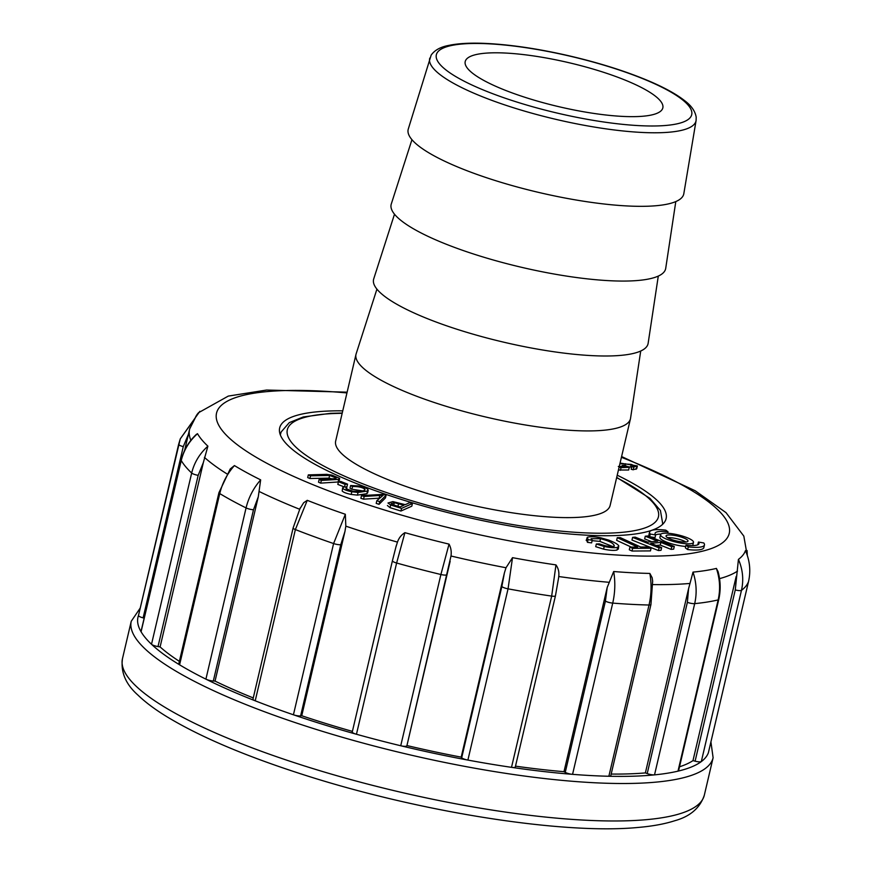 <?xml version="1.0" encoding="UTF-8"?>
<svg xmlns="http://www.w3.org/2000/svg" width="871" height="871" viewBox="0 0 871 871"><rect width="100%" height="100%" fill="white"/><g stroke="black" fill="none" stroke-linecap="round" stroke-linejoin="round"><path stroke-width="1.31" d="M640.718 351.013L630.56 418.211A140.96 31.345 -166.8 0 1 630.462 418.755L610.125 505.463A140.96 31.345 -166.8 0 1 400.987 484.679A140.96 31.345 -166.8 0 1 335.662 441.085L355.989 354.388A140.96 31.345 -166.8 0 1 356.141 353.844L376.925 289.139M630.462 418.755A140.96 31.345 -166.8 0 1 421.314 397.982A140.96 31.345 -166.8 0 1 355.989 354.388M658.291 276.085L648.144 343.283A140.96 31.345 -166.8 0 1 438.886 323.054A140.96 31.345 -166.8 0 1 373.713 278.916L394.498 214.212M675.798 201.571L665.716 268.355A140.96 31.345 -166.8 0 1 456.469 248.126A140.96 31.345 -166.8 0 1 391.286 203.988L411.95 139.687M696.092 120.546L683.822 193.667A141.516 31.476 -166.8 0 1 473.748 173.253A141.516 31.476 -166.8 0 1 408.281 129.039L431.167 55.091C434.705 50.126 440.617 46.892 448.903 45.379C458.897 43.289 471.995 42.679 488.185 43.55C512.3 44.911 539.051 48.95 568.425 55.668C600.271 63.082 628.089 71.945 651.878 82.266C665.869 88.407 676.723 94.482 684.443 100.513C691.302 105.598 695.221 111.172 696.201 117.247L696.092 120.546A136.78 30.42 -166.8 0 1 493.073 100.818A136.78 30.42 -166.8 0 1 429.795 58.096M512.246 92.936A101.493 22.57 -166.8 0 1 465.212 61.547A101.493 22.57 -166.8 0 1 569.177 62.756A101.493 22.57 -166.8 0 1 662.831 107.906A101.493 22.57 -166.8 0 1 512.246 92.936M692.489 545.594A16.919 3.756 13.2 0 0 692.859 545.039L693.49 542.361A16.919 3.756 13.2 0 0 677.878 534.838A16.919 3.756 13.2 0 0 660.556 534.642A16.919 3.756 13.2 0 0 672.129 541.098A16.919 3.756 13.2 0 0 691.073 543.646A16.919 3.756 13.2 0 0 693.49 542.361M660.556 534.642L659.924 537.309A16.919 3.756 13.2 0 0 668.34 542.753A16.919 3.756 13.2 0 0 685.727 546.433M656.135 545.453L660.24 545.072L671.095 549.383L673.675 549.144L674.296 546.465L647.839 535.981L645.269 536.209L644.638 538.888L651.748 541.708M645.269 536.209L657.736 541.152L647.643 542.089L635.177 537.146L632.607 537.385L631.976 540.053L658.443 550.548L661.013 550.309L661.644 547.63L650.779 543.33L660.86 542.393L660.24 545.072M617.267 537.657L637.616 547.053L629.929 547.097L629.298 549.775L632.019 551.038L650.441 550.908L651.073 548.24L648.351 546.977L640.686 547.032L620.348 537.647L617.267 537.657L616.646 540.336L631.279 547.097M586.673 539.944L587.446 542.339L591.605 542.883L592.226 540.216L591.104 538.692L600.511 538.714C609.352 540.945 613.957 543.428 614.338 546.161C612.563 546.738 609.428 546.585 604.92 545.682L599.204 543.863L596.341 543.994L595.71 546.672L603.592 549.144C609.395 550.385 613.87 550.679 617.027 550.047L618.149 548.436M592.128 540.651L599.89 541.392L612.585 546.487M655.634 534.946A22.548 5.019 -166.8 0 1 655.068 533.346A22.548 5.019 -166.8 0 1 668.024 531.811L665.771 530.134A28.188 6.271 13.2 0 0 649.581 532.061L648.949 534.74A28.188 6.271 13.2 0 0 649.635 536.688L650.289 534.054L655.634 534.946L655.014 537.614L649.788 536.754M655.591 534.881A22.548 5.019 -166.8 0 1 660.926 534.086M400.921 511.048L411.798 506.193L412.419 503.514L409.675 502.676L405.244 504.657L392.875 501.609L387.987 503.003L390.654 504.984L390.023 507.662L400.921 511.048L401.542 508.381L412.419 503.514M387.399 505.518L390.023 507.662M618.443 470.002L628.655 470.013L629.276 467.335L624.779 465.386L622.177 465.484L621.84 466.954M619.902 463.753L631.246 464.374L634.393 465.735L631.791 466.584L631.17 469.251L633.152 469.785L636.69 468.598M627.545 466.584L631.627 467.302M619.281 466.421L621.981 466.355M361.487 495.599L364.176 496.492L383.175 495.229L376.827 500.705L376.196 503.384L379.048 504.331L385.45 497.929L386.082 495.251L383.382 494.358L361.487 495.599L360.866 498.277L363.545 499.17L379.723 498.136M350.621 485.528L352.515 486.53C358.21 486.421 362.292 487.292 364.764 489.132C365.341 491.015 361.356 491.68 352.799 491.146L345.983 488.696L346.843 487.564L343.871 486.758L342.815 488.315C343.947 489.611 346.952 490.754 351.808 491.756L358.046 492.442L367.518 491.015L367.932 489.448C366.43 488.032 363.022 486.845 357.731 485.876L350.621 485.528L349.99 488.206L351.895 489.208L362.728 490.906M342.194 490.994L342.684 487.716L342.194 490.994C343.326 492.278 346.32 493.432 351.176 494.434L357.415 495.12L366.898 493.694L367.312 492.115M344.796 487.009L346.919 486.813L347.551 484.134L340.877 481.5L338.46 481.728L337.828 484.407L343.827 486.769M308.323 474.891L310.512 475.827L329.619 475.457L336.152 477.918L335.466 478.604L319.134 479.518L321.334 480.454L338.71 479.377L339.646 478.342L331.829 475.076L326.658 474.347L308.323 474.891L307.692 477.569L309.891 478.506L328.988 478.135L332.254 478.93M319.134 479.518L318.514 482.196L320.702 483.133L338.405 481.957M338.71 479.377L338.079 482.055L339.015 481.021M342.749 410.84A198.468 44.138 13.2 0 0 279.667 427.955A198.468 44.138 13.2 0 0 415.456 503.732A198.468 44.138 13.2 0 0 637.768 533.618A198.468 44.138 13.2 0 0 666.119 518.593A198.468 44.138 13.2 0 0 617.223 475.207M698.411 542.056L703.757 542.949A28.188 6.271 -166.8 0 1 704.465 544.941L703.844 547.619A28.188 6.271 -166.8 0 1 687.644 549.547L685.39 547.87L686.021 545.192A22.548 5.019 13.2 0 0 698.978 543.646A22.548 5.019 13.2 0 0 698.411 542.056L697.78 544.734A22.548 5.019 13.2 0 1 697.823 544.789M144.151 618.138L143.116 617.866A5.64 1.252 -166.8 0 1 138.489 615.503A5.64 1.252 -166.8 0 1 138.5 615.47A293.189 65.194 13.2 0 0 141.08 631.758A5.64 1.252 -166.8 0 1 141.026 631.475L181.19 460.236A5.64 1.252 13.2 0 0 181.244 460.519L141.08 631.758A293.189 65.194 -166.8 0 0 151.51 644.279A293.189 65.194 13.2 0 0 179.589 664.813A5.64 1.252 -166.8 0 1 178.784 663.898L218.948 492.648A5.64 1.252 13.2 0 0 219.753 493.574L179.589 664.813A293.189 65.194 -166.8 0 0 205.904 679.151A293.189 65.194 13.2 0 0 255.214 700.807A5.64 1.252 -166.8 0 1 252.96 699.195L293.124 527.957A5.64 1.252 13.2 0 0 295.378 529.568L255.214 700.807A293.189 65.194 -166.8 0 0 293.429 714.786A293.189 65.194 13.2 0 0 356.457 734.253A5.64 1.252 -166.8 0 1 352.254 732.01A5.64 1.252 -166.8 0 1 352.32 731.88M158.01 646.576A5.64 1.252 -166.8 0 1 151.51 644.279L191.674 473.04C194.222 462.588 199.633 453.628 207.897 446.17L203.313 462.675L198.174 475.337L158.01 646.576L160.101 646.924A285.862 63.572 13.2 0 0 179.382 661.35M213.319 681.013A5.64 1.252 -166.8 0 1 205.904 679.151L246.068 507.913C248.616 497.45 253.472 488.098 260.658 479.867L258.273 496.84L253.483 509.764L213.319 681.013L215.05 681.1A285.862 63.572 13.2 0 0 253.265 697.932M300.615 715.908A5.64 1.252 -166.8 0 1 293.429 714.786L333.593 543.548L345.341 514.271L345.831 526.16L344.949 531.473L340.779 544.669L300.615 715.908L301.736 715.733A285.862 63.572 13.2 0 0 352.407 731.39M406.605 745.979A5.64 1.252 -166.8 0 1 400.736 745.75A293.189 65.194 -166.8 0 1 356.457 734.253L396.621 563.014L404.917 532.671A283.129 62.962 13.2 0 0 449.044 544.125C450.96 547.696 451.614 551.659 450.993 556.014L406.942 745.554A285.862 63.572 13.2 0 0 461.195 757.139L461.695 757.737L501.859 586.499L504.407 572.878L461.195 757.139M708.373 752.729A5.64 1.252 -166.8 0 1 708.373 752.762A5.64 1.252 -166.8 0 1 708.363 752.794A293.189 65.194 -166.8 0 1 701.307 761.592A293.189 65.194 13.2 0 1 677.986 771.151L718.15 599.912A5.64 1.252 13.2 0 0 718.749 599.531L678.585 770.77A5.64 1.252 -166.8 0 1 677.986 771.151A293.189 65.194 -166.8 0 1 654.524 774.874A293.189 65.194 13.2 0 1 608.862 776.257L649.026 605.018A5.64 1.252 13.2 0 0 650.942 604.539L610.778 775.778A5.64 1.252 -166.8 0 1 608.862 776.257A293.189 65.194 -166.8 0 1 572.563 774.341A293.189 65.194 13.2 0 1 511.506 767.34L551.67 596.102A5.64 1.252 13.2 0 0 555.458 595.786L515.294 767.024A5.64 1.252 -166.8 0 1 511.506 767.34A293.189 65.194 -166.8 0 1 467.89 760.078A5.64 1.252 -166.8 0 1 461.695 757.737M565.246 772.381L605.41 601.132L607.207 587.435L613.685 571.528C615.438 582.078 615.122 592.596 612.727 603.102L572.563 774.341A5.64 1.252 -166.8 0 1 565.246 772.381L563.983 771.695A285.862 63.572 13.2 0 1 515.501 766.153M647.207 773.59L687.371 602.351L688.591 588.665L693.011 572.116C696.506 582.623 697.061 593.129 694.688 603.636L654.524 774.874A5.64 1.252 -166.8 0 1 647.207 773.59L645.378 772.915A285.862 63.572 13.2 0 1 611.181 774.069M695.102 761.178L735.266 589.939L738.434 559.378C742.821 569.525 743.823 579.846 741.471 590.353L701.307 761.592A5.64 1.252 -166.8 0 1 695.102 761.178L692.978 760.623A285.862 63.572 13.2 0 1 679.511 766.796M693.011 572.116A283.129 62.962 13.2 0 0 705.477 570.549A283.129 62.962 13.2 0 0 716.398 568.415L718.031 571.572M738.434 559.378A283.129 62.962 13.2 0 0 745.467 550.614L745.652 550.864M347.126 392.168L266.602 390.045L228.3 396.087L198.534 412.712A283.129 62.962 13.2 0 0 195.071 418.298L189.693 428.88M181.19 460.236C183.639 450.22 188.691 441.597 196.356 434.389L197.499 433.693A283.129 62.962 13.2 0 0 207.897 446.17M218.948 492.648L230.227 468.957L234.43 465.571A283.129 62.962 13.2 0 0 260.658 479.867M299.635 509.252L303.663 502.741L307.267 500.335A283.129 62.962 13.2 0 0 345.341 514.271M395.87 547.206L397.459 542.11C398.874 537.962 401.368 534.816 404.917 532.671M504.407 572.878L506.007 567.75L512.518 557.669A283.129 62.962 13.2 0 0 555.97 564.898C558.376 568.328 559.302 572.203 558.736 576.526L558.594 577.887M613.685 571.528A283.129 62.962 13.2 0 0 649.853 573.434L652.129 577.68L652.695 581.349M736.202 576.373L692.978 760.623M688.591 588.665L645.378 772.915M607.207 587.435L563.983 771.695M406.942 745.554L450.155 561.305M301.736 715.733L344.949 531.473M215.05 681.1L258.273 496.84M160.101 646.924L203.313 462.675M138.5 615.47L180.275 438.875M199.851 411.341L180.286 438.821L195.071 418.298M188.452 434.161L183.28 446.627L143.116 617.866M197.499 433.693C189.214 441.118 183.803 450.067 181.244 460.519A293.189 65.194 -166.8 0 0 191.674 473.04A5.64 1.252 13.2 0 0 198.174 475.337M234.43 465.571C227.179 473.77 222.29 483.1 219.753 493.574A293.189 65.194 -166.8 0 0 246.068 507.913A5.64 1.252 13.2 0 0 253.483 509.764M307.267 500.335L295.378 529.568A293.189 65.194 -166.8 0 0 333.593 543.548A5.64 1.252 13.2 0 0 340.779 544.669M512.518 557.669L508.054 588.84L467.89 760.078A293.189 65.194 13.2 0 1 400.736 745.75L440.9 574.512L449.044 544.125M501.859 586.499A5.64 1.252 13.2 0 0 508.054 588.84A293.189 65.194 -166.8 0 0 551.67 596.102L555.97 564.898M605.41 601.132A5.64 1.252 13.2 0 0 612.727 603.102A293.189 65.194 -166.8 0 0 649.026 605.018C651.421 594.512 651.693 583.984 649.853 573.434M687.371 602.351A5.64 1.252 13.2 0 0 694.688 603.636A293.189 65.194 -166.8 0 0 718.15 599.912C720.524 589.406 719.936 578.91 716.398 568.415M708.363 752.794L748.527 581.556C750.878 571.06 749.866 560.75 745.467 550.614M310.512 475.827L309.891 478.506M336.043 478.364L335.466 478.604M321.334 480.454L320.702 483.133M339.113 481.413L339.646 478.342M338.46 481.728L345.134 484.363L347.551 484.134M345.134 484.363L344.524 486.933M352.515 486.53L351.895 489.208M364.492 490.308L364.764 489.132L365.014 489.752M346.843 487.564L346.473 489.143M366.898 493.694L367.932 489.448M376.827 500.705L379.669 501.652L386.082 495.251M379.669 501.652L379.048 504.331M364.176 496.492L363.545 499.17M622.177 465.484L625.291 466.834L618.29 466.464M631.791 466.584L633.783 467.106L633.152 469.785M633.783 467.106L637.322 465.92L620.065 463.067M635.982 469.306L637.322 465.92M619.063 467.324L621.056 467.629L620.435 470.307M621.056 467.629L629.276 467.335M396.109 505.757L400.148 506.933M391.21 503.71L394.302 502.676L403.97 505.224L400.072 506.966L392.298 504.527L391.188 503.471M390.654 504.984L401.542 508.381M649.581 532.061A28.188 6.271 13.2 0 0 650.289 534.054M668.024 531.811L667.687 533.248M596.341 543.994L604.224 546.465C610.016 547.707 614.501 548.011 617.648 547.369L618.769 545.758C617.626 544.114 614.24 542.219 608.622 540.074L600.892 537.843C594.621 536.59 590.092 536.405 587.294 537.265L588.077 539.661L592.226 540.216M588.077 539.661L587.446 542.339M618.301 549.155L618.769 545.758M587.294 537.265L586.216 540.477M629.929 547.097L632.651 548.36L632.019 551.038M632.651 548.36L651.073 548.24M632.607 537.385L659.064 547.87L658.443 550.548M659.064 547.87L661.644 547.63M660.86 542.393L671.726 546.705L671.095 549.383M671.726 546.705L674.296 546.465M686.392 541.925A11.279 2.504 13.2 0 0 688.003 541.076A11.279 2.504 13.2 0 0 677.594 536.057A11.279 2.504 13.2 0 0 666.043 535.926A11.279 2.504 13.2 0 0 673.762 540.227A11.279 2.504 13.2 0 0 686.392 541.925M685.891 541.991A11.279 2.504 13.2 0 0 667.524 537.69M704.465 544.941A28.188 6.271 -166.8 0 1 688.275 546.868L687.644 549.547M688.275 546.868L686.021 545.192M280.397 435.054A196.215 43.637 -166.8 0 1 280.604 433.812L280.353 434.923M616.701 477.395L649.984 498.375L660.425 510.504L662.668 523.427A196.215 43.637 -166.8 0 1 662.298 524.636M616.635 477.689A190.575 42.374 -166.8 0 1 612.857 532.976A190.575 42.374 -166.8 0 1 375.673 488.696A190.575 42.374 -166.8 0 1 342.172 413.311M497.112 95.342A131.151 29.168 -166.8 0 1 503.122 44.878A131.151 29.168 -166.8 0 1 691.835 113.959A131.151 29.168 -166.8 0 1 497.112 95.342M346.952 392.93A263.303 58.553 13.2 0 0 287.974 473.813A263.303 58.553 13.2 0 0 691.639 553.335A263.303 58.553 13.2 0 0 621.415 457.308M713.109 757.726A298.829 66.446 -166.8 0 1 407.007 754.177A298.829 66.446 -166.8 0 1 131.249 621.252L122.463 658.716A298.829 66.446 13.2 0 0 398.221 791.641A298.829 66.446 13.2 0 0 704.323 795.19L713.109 757.726L710.921 741.885M737.508 571.104A285.862 63.572 -166.8 0 1 719.544 578.638M190.891 440.301A285.862 63.572 -166.8 0 1 189.562 429.403L189.922 427.999M226.852 473.824A285.862 63.572 -166.8 0 1 204.413 457.362M299.591 509.241A285.862 63.572 -166.8 0 1 259.242 491.527M397.459 542.11A285.862 63.572 -166.8 0 1 345.831 526.16M506.007 567.75A285.862 63.572 -166.8 0 1 451.004 556.014M608.742 582.264A285.862 63.572 -166.8 0 1 558.736 576.526M690.039 583.439A285.862 63.572 -166.8 0 1 652.869 584.583M138.489 615.503L178.653 444.264A5.64 1.252 13.2 0 0 183.28 446.627M446.769 574.74A5.64 1.252 13.2 0 1 440.9 574.512A293.189 65.194 -166.8 0 1 396.621 563.014A5.64 1.252 13.2 0 1 392.418 560.772L396.229 545.769M392.483 560.641A5.64 1.252 13.2 0 0 392.418 560.772L352.254 732.01M748.527 581.556A293.189 65.194 -166.8 0 1 741.471 590.353A5.64 1.252 13.2 0 1 735.266 589.939M748.537 581.523A5.64 1.252 13.2 0 0 748.537 581.49L708.373 752.762M329.619 475.457L328.988 478.135M351.808 491.756L351.176 494.434M358.046 492.442L357.415 495.12M379.789 495.501L379.168 498.168M625.639 463.731L625.204 465.571M631.246 464.374L630.615 467.052M398.602 503.601L397.971 506.269M394.302 502.676L393.746 505.038M600.511 538.714L599.89 541.392M604.224 546.465L603.592 549.144M617.648 547.369L617.027 550.047M662.668 523.427L662.406 524.538M280.604 433.812L281.17 431.951L289.303 422.609L303.304 416.959L330.468 413.333L342.238 413.017M747.024 554.37L743.823 536.101L726.022 512.649L695.178 490.743L621.6 456.546M184.641 450.361L189.562 429.403M180.286 438.842L178.653 444.264M293.124 527.957L300.201 507.945M555.458 595.786L558.605 577.8M652.662 580.99L650.942 604.539M717.965 571.311C720.611 580.739 720.872 590.146 718.749 599.531M747.274 555.099L747.1 550.559M140.242 608.045L131.249 621.252M122.463 658.716C120.612 672.162 125.751 684.258 137.858 695.014C145.337 702.244 155.082 709.527 167.112 716.855C199.775 736.605 244.261 755.571 300.571 773.764C416.403 811.456 562.035 834.864 638.105 827.45C652.444 826.22 664.638 823.988 674.698 820.754C690.159 816.497 700.034 807.972 704.323 795.19M368.215 490.253L367.595 492.932M637.332 466.116L636.712 468.794"/></g></svg>
